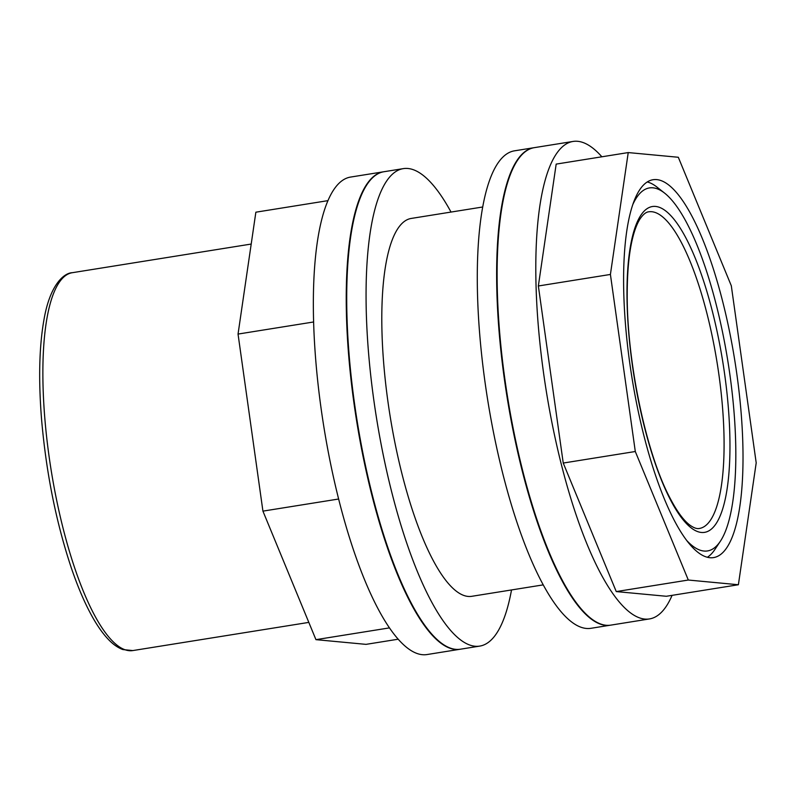 <?xml version="1.0" encoding="UTF-8"?>
<svg xmlns="http://www.w3.org/2000/svg" width="796" height="796" viewBox="0 0 796 796"><rect width="100%" height="100%" fill="white"/><g stroke="black" fill="none" stroke-linecap="round" stroke-linejoin="round"><path stroke-width="1.19" d="M601.866 156.792A241.775 65.869 80.9 0 0 573.03 141.449L534.345 147.648A241.775 65.869 80.9 0 0 507.52 396.796A241.775 65.869 80.9 0 0 610.791 625.129L649.476 618.93A241.775 65.869 80.9 0 0 672.083 595.358M573.03 141.449A241.775 65.869 80.9 0 0 546.205 390.607A241.775 65.869 80.9 0 0 649.476 618.93M313.624 321.972L238.044 334.071L262.929 511.132L315.942 639.656L366.021 644.362L398.189 639.208M338.628 499.012L262.929 511.132M327.972 200.642L255.864 212.194L238.044 334.071M543.23 584.871L471.759 596.313A191.348 52.128 -99.1 0 1 388.04 402.348A191.348 52.128 -99.1 0 1 411.263 218.432L482.724 206.99M534.096 147.688A241.775 65.869 80.9 0 0 533.857 147.728L514.514 150.822A241.775 65.869 80.9 0 0 487.689 399.97A241.775 65.869 80.9 0 0 590.96 628.303L610.303 625.198A241.775 65.869 80.9 0 0 610.542 625.159M533.857 147.728A241.775 65.869 80.9 0 0 507.042 396.876A241.775 65.869 80.9 0 0 610.303 625.198M451.024 212.064A241.775 65.869 80.9 0 0 403.283 168.633A241.775 65.869 80.9 0 0 376.468 417.781A241.775 65.869 80.9 0 0 479.739 646.103A241.775 65.869 80.9 0 0 511.52 589.945M403.283 168.633L383.941 171.727A241.775 65.869 80.9 0 0 357.125 420.885A241.775 65.869 80.9 0 0 460.387 649.208L479.739 646.103M383.702 171.767A241.775 65.869 80.9 0 0 383.463 171.807A241.775 65.869 80.9 0 0 356.638 420.955A241.775 65.869 80.9 0 0 459.909 649.277A241.775 65.869 80.9 0 0 460.148 649.237M383.463 171.807L350.578 177.07A241.775 65.869 80.9 0 0 323.753 426.218A241.775 65.869 80.9 0 0 427.024 654.551L459.909 649.277M389.463 627.885L315.942 639.656M628.233 152.573L678.311 157.27L731.315 285.794L756.2 462.864L738.389 584.742L688.311 580.035L635.298 451.511L610.413 274.451L628.233 152.573L556.175 164.105L538.355 285.983L563.24 463.053L616.253 591.577L666.332 596.274L738.389 584.742M736.778 373.672A191.348 52.128 80.9 0 0 653.058 179.717A191.348 52.128 80.9 0 0 631.835 376.896A191.348 52.128 80.9 0 0 713.554 557.598A191.348 52.128 80.9 0 0 736.778 373.672M686.659 540.434A183.816 50.078 80.9 0 0 720.35 541.26A183.816 50.078 80.9 0 0 729.832 374.249A183.816 50.078 80.9 0 0 664.6 193.11L656.879 187.03A191.348 52.128 80.9 0 0 647.267 181.956M707.355 557.27A191.348 52.128 80.9 0 0 714.908 549.449L720.35 541.26M664.6 193.11A183.816 50.078 80.9 0 0 632.86 204.423M610.413 274.451L538.355 285.983M635.298 451.511L563.24 463.053M688.311 580.035L616.253 591.577M724.579 373.752A164.991 44.954 80.9 0 0 635.576 226.094A164.991 44.954 80.9 0 0 675.257 508.435A164.991 44.954 80.9 0 0 724.579 373.752M718.858 374.339A160.334 43.68 80.9 0 0 648.7 211.816C646.173 212.015 643.437 214.164 640.491 218.253C637.934 221.984 635.656 227.308 633.646 234.223C629.407 249.158 627.268 269.048 627.218 293.893C626.76 359.981 645.506 450.516 668.879 495.878C676.212 510.316 683.137 520.007 689.654 524.952C693.694 527.877 696.948 529.051 699.405 528.454A160.334 43.68 80.9 0 0 718.858 374.339M72.327 272.7A191.348 52.128 80.9 0 0 51.103 469.879A191.348 52.128 80.9 0 0 132.833 650.571L122.912 649.576C117.818 647.715 112.883 644.233 108.107 639.148C102.614 633.337 97.221 625.656 91.928 616.084C84.704 603.03 77.899 587.159 71.511 568.483C56.168 522.634 46.178 472.824 41.541 419.054C38.407 379.483 39.223 346.31 43.999 319.524C50.098 284.102 64.337 272.889 72.327 272.7L251.208 244.054M308.818 622.392L132.833 650.571"/></g></svg>
